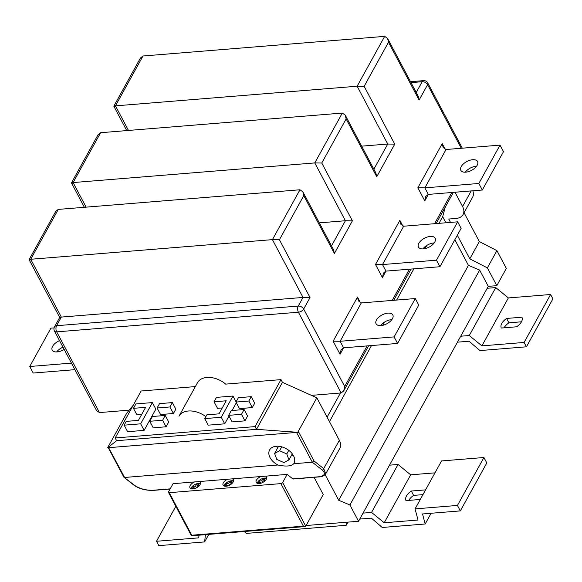 <?xml version="1.0" encoding="UTF-8"?>
<svg xmlns="http://www.w3.org/2000/svg" width="582" height="582" viewBox="0 0 582 582"><rect width="100%" height="100%" fill="white"/><g stroke="black" fill="none" stroke-linecap="round" stroke-linejoin="round"><path stroke-width="0.87" d="M293.503 455.728A13.91 9.159 28.9 0 1 293.954 463.403A13.91 9.159 28.9 0 1 293.764 463.723C291.175 466.277 285.9 466.706 277.941 465.011A13.91 9.159 28.9 0 1 270.063 457.634A13.91 9.159 28.9 0 1 269.604 449.959A13.91 9.159 28.9 0 1 281.193 446.692A13.91 9.159 28.9 0 1 293.503 455.728M276.479 446.241A13.91 9.159 -151.1 0 0 277.621 448.009M291.335 455.59A13.91 9.159 -151.1 0 0 293.444 455.611M169.238 492.685L191.769 535.229L303.411 526.157L280.888 483.613L169.238 492.685A1.455 0.771 -27.9 0 1 168.482 492.408A1.455 0.771 -27.9 0 1 168.547 491.826L173.05 483.671L194.614 481.918A5.82 3.085 -27.9 0 0 189.972 487.818A5.82 3.085 -27.9 0 0 192.998 488.924A5.82 3.085 -27.9 0 0 198.637 486.385A5.82 3.085 -27.9 0 0 200.259 482.369A5.82 3.085 -27.9 0 0 199.335 481.54L227.737 479.226A5.82 3.085 -27.9 0 0 223.095 485.126A5.82 3.085 -27.9 0 0 226.122 486.232A5.82 3.085 -27.9 0 0 231.76 483.693A5.82 3.085 -27.9 0 0 233.389 479.677A5.82 3.085 -27.9 0 0 232.458 478.848L260.86 476.534A5.82 3.085 -27.9 0 0 256.218 482.434A5.82 3.085 -27.9 0 0 259.245 483.54A5.82 3.085 -27.9 0 0 264.883 481.001A5.82 3.085 -27.9 0 0 266.512 476.985A5.82 3.085 -27.9 0 0 265.581 476.156L287.144 474.403L292.826 478.899L318.587 476.803C324.778 475.894 325.993 473.639 322.239 470.06L312.33 462.217L296.551 432.411L299.024 432.695L313.967 460.915L312.33 462.217L293.764 463.723M200.412 483.686A5.82 3.085 -27.9 0 0 198.389 483.438A5.82 3.085 -27.9 0 0 190.976 488.676M266.658 478.302A5.82 3.085 -27.9 0 0 264.635 478.055A5.82 3.085 -27.9 0 0 257.229 483.293M233.535 480.994A5.82 3.085 -27.9 0 0 231.512 480.747A5.82 3.085 -27.9 0 0 224.099 485.985M199.146 485.883L197.858 485.985L198.949 484.013L196.636 484.202L195.545 486.174L192.642 486.407L191.66 488.189L194.563 487.956L194.126 488.749M327.099 417.163L340.441 393.003M306.11 525.524L358.534 521.261L349.913 504.98L338.702 500.258L325.142 474.657M338.702 500.258L468.437 265.348L454.862 239.719M445.899 222.782L442.676 216.7L445.295 206.981M329.477 421.659L371.505 345.555M382.672 325.345L384.447 322.13M396.633 300.057L413.875 268.848M425.042 248.63L426.817 245.415M439.003 223.343L442.676 216.7M303.411 526.157L305.012 526.572L305.746 526.193L323.221 494.547L314.098 477.32M280.888 483.613A1.455 0.771 -27.9 0 0 282.641 482.558L287.144 474.403M318.587 476.803A1.455 0.778 -94.6 0 0 318.943 476.927L293.183 479.022A1.455 0.778 -94.6 0 1 292.826 478.899M472.795 190.794A14.557 9.588 28.9 0 1 472.584 197.305L463.054 214.562A14.557 9.588 28.9 0 1 456.084 218.432L448.722 219.028L450.512 222.411M464.058 212.736L479.328 241.574L496.912 250.616L506.333 268.404L496.802 285.66L488.269 286.359L479.648 270.07L468.437 265.348M208.785 534.392L204.631 541.915L158.821 545.632L156.507 541.275L198.768 537.841L199.008 535.185M431.102 513.273L425.18 523.989L382.236 527.481L371.381 518.126L359.749 519.071M422.939 494.642L413.606 495.398A11.647 6.176 -27.9 0 0 408.79 500.396M175.829 506.289L156.507 541.275M434.972 472.853L410.674 474.832L384.2 522.767L418.022 520.024L415.075 508.886L441.549 460.944L483.918 457.503L457.445 505.438L415.075 508.886M425.573 489.877L411.292 491.033A11.647 6.176 -27.9 0 0 405.996 500.622L420.277 499.465M358.534 521.261L487.207 288.272L495.74 287.581L508.37 297.933L550.587 294.499L552.9 298.864L526.426 346.807L479.939 350.582L469.077 341.227L457.445 342.172M504.099 327.812A11.647 6.176 152.1 0 1 508.923 322.814L521.457 321.795M508.37 297.933L481.896 345.868L524.113 342.442L550.587 294.499M516.634 326.793A11.647 6.176 -27.9 0 0 521.93 317.205L506.609 318.449A11.647 6.176 -27.9 0 0 501.313 328.037L516.634 326.793M487.207 288.272L488.269 286.359M457.321 235.266L469.798 258.83L487.381 267.88L496.802 285.66M455.015 192.242L462.574 206.523A14.557 9.588 28.9 0 1 463.054 214.562M479.328 241.574L469.798 258.83M496.912 250.616L487.381 267.88M349.913 504.98L479.648 270.07M410.674 474.832L398.044 464.48L371.563 512.422L363.037 513.113M398.044 464.48L389.511 465.171M483.918 457.503L486.807 462.952L460.333 510.894L457.445 505.438M205.41 534.669L204.631 541.915M346.53 522.236L346.195 525.291L246.433 533.396L244.244 531.512M460.333 510.894L422.532 513.964L425.18 523.989M371.563 512.422L384.2 522.767M347.949 522.119L346.195 525.291M495.74 287.581L469.267 335.523L460.733 336.214M526.426 346.807L524.113 342.442M469.267 335.523L481.896 345.868M508.923 322.814L506.609 318.449M413.606 495.398L411.292 491.033M108.419 448.016L107.619 447.762L126.68 413.249L133.394 404.999M195.341 386.586L141.128 390.995L115.185 437.97L255.047 426.606L280.99 379.624L282.437 382.352L256.487 429.334L282.437 382.352L316.841 397.797L297.78 432.31L299.024 432.695M313.967 460.915L323.708 468.634L339.35 440.305L316.841 397.797M339.35 440.305A14.557 9.588 28.9 0 1 339.823 448.344L325.738 473.85L323.708 468.634A1.455 1.099 128.4 0 1 322.239 470.06M108.863 448.147L124.628 477.466L277.941 465.011M152.964 490.262A1.455 0.778 -94.6 0 0 153.321 490.386L153.321 490.386C145.471 490.524 138.982 488.771 133.867 485.126L133.867 485.126A1.455 1.099 -51.6 0 0 134.537 485.308C139.695 488.778 145.835 490.43 152.964 490.262L170.184 488.865M194.614 481.918L199.335 481.54M227.737 479.226L232.458 478.848M260.86 476.534L265.581 476.156M107.619 447.762L116.626 440.698L256.487 429.334L116.626 440.698L115.185 437.97M255.047 426.606L256.487 429.334L297.78 432.31M108.849 447.667L296.551 432.411M134.537 485.308L123.82 477.102L108.354 447.885M232.269 483.191L230.989 483.293L232.08 481.321L229.759 481.51L228.668 483.482L225.765 483.715L224.783 485.497L227.686 485.264L227.249 486.057M265.392 480.499L264.112 480.601L265.203 478.63L262.882 478.819L261.791 480.79L258.888 481.023L257.906 482.805L260.809 482.573L260.372 483.366M196.469 487.869L195.545 486.174M198.055 486.487L197.451 487.294M197.887 486.501L196.636 484.202M198.171 486.77L197.858 485.985M194.948 488.516L194.563 487.956M193.53 488.036L192.642 486.407M264.308 481.103L262.882 478.819M264.417 481.394L264.112 480.601M261.194 483.133L260.809 482.573M259.776 482.653L258.888 481.023M262.715 482.485L261.791 480.79M264.133 481.118L263.697 481.911M231.185 483.795L229.759 481.51M231.294 484.079L230.989 483.293M228.071 485.825L227.686 485.264M226.653 485.344L225.765 483.715M229.592 485.177L228.668 483.482M231.01 483.809L230.574 484.602M286.766 453.945L279.586 450.737L274.602 453.473L276.799 459.416L283.98 462.617L288.963 459.882L286.766 453.945L288.767 450.323M281.739 446.831L279.586 450.737M292.302 453.844L288.963 459.882M278.582 446.263L274.602 453.473M59.531 340.623A9.465 5.02 -27.9 0 0 52.598 346.326A9.465 5.02 -27.9 0 0 52.205 350.109A9.465 5.02 -27.9 0 0 64.166 349.389M376.481 320.013A9.465 5.02 -27.9 0 0 376.096 323.788A9.465 5.02 -27.9 0 0 383.88 325.018A9.465 5.02 -27.9 0 0 392.435 318.718A9.465 5.02 -27.9 0 0 392.821 314.935A9.465 5.02 -27.9 0 0 385.037 313.705A9.465 5.02 -27.9 0 0 376.481 320.013M418.851 243.298A9.465 5.02 -27.9 0 0 418.465 247.081A9.465 5.02 -27.9 0 0 426.242 248.31A9.465 5.02 -27.9 0 0 434.798 242.003A9.465 5.02 -27.9 0 0 435.191 238.22A9.465 5.02 -27.9 0 0 427.406 236.99A9.465 5.02 -27.9 0 0 418.851 243.298M461.213 166.597A9.465 5.02 -27.9 0 0 460.828 170.373A9.465 5.02 -27.9 0 0 468.605 171.603A9.465 5.02 -27.9 0 0 477.16 165.295A9.465 5.02 -27.9 0 0 477.553 161.52A9.465 5.02 -27.9 0 0 469.769 160.29A9.465 5.02 -27.9 0 0 461.213 166.597M252.282 407.575L254.698 403.202L251.235 396.662L238.387 397.702L235.979 402.075L239.442 408.615L252.282 407.575L248.82 401.027L235.979 402.075M236.343 402.766L232.065 410.506M229.01 416.043L224.717 423.82L208.21 425.158L204.748 418.611L206.836 414.842L218.992 413.853L226.202 400.794L214.045 401.784L217.508 408.331L222.251 407.946M124.155 425.158L140.662 423.82L152.382 402.591L155.852 409.131L144.125 430.367L127.625 431.706L124.155 425.158L126.243 421.39L138.4 420.4L145.609 407.349L133.453 408.331L136.916 414.879L141.659 414.493M168.722 422.001L166.081 426.781L153.241 427.821L149.77 421.281L152.411 416.501L165.252 415.461L168.722 422.001M173.414 413.504L160.567 414.544L157.104 408.004L159.519 403.632L172.359 402.591L175.829 409.139L173.414 413.504L169.951 406.956L157.104 408.004M280.99 379.624L225.692 384.12A19.606 12.913 -151.1 0 0 197.516 382.658L178.98 416.21A19.606 12.913 -151.1 0 1 205.846 416.625M247.59 416.072L244.957 420.851L232.109 421.892L228.646 415.344L231.28 410.572L244.127 409.524L247.59 416.072M311.414 395.36L341.147 392.945L298.406 312.221L56.716 331.864A4.365 2.313 152.1 0 1 54.446 331.027L96.547 410.536L99.457 412.58L129.189 410.164M84.354 207.294L71.462 182.894L98.074 134.704L100.628 132.711L342.318 113.068L345.228 115.112L346.137 118.917L321.781 163.025L314.782 162.924L73.092 182.566C71.084 182.77 70.96 183.003 72.735 183.265M126.716 130.586L113.825 106.186L140.437 58.004L142.99 56.003L384.68 36.368L387.59 38.412L388.5 42.217L364.143 86.318L394.756 144.132L376.75 176.732L346.137 118.917M373.862 169.195L387.75 144.038L357.144 86.223L115.454 105.859L128.469 130.448M59.699 317.437L29.1 259.652L55.712 211.412L58.265 209.411L299.956 189.776L302.866 191.82L303.775 195.625L279.418 239.726L272.42 239.631L30.73 259.266C28.722 259.477 28.598 259.71 30.373 259.965M394.756 144.132L387.75 144.038L361.662 146.155M321.781 163.025L352.394 220.84L345.388 220.738L319.3 222.862M279.418 239.726L310.031 297.54L303.026 297.446L61.343 317.081C59.335 317.292 59.211 317.517 60.979 317.779M62.994 347.17A9.465 5.02 -27.9 0 0 56.665 351.943M71.433 363.117L29.74 366.5L33.203 373.047L74.903 369.657M29.74 366.5L50.918 328.153L54.075 327.892M380.548 325.622A9.465 5.02 152.1 0 1 391.832 319.649M397.579 343.438L394.109 336.898L415.293 298.544L418.756 305.084L397.579 343.438L343.598 347.825L341.045 349.826L340.055 354.271L333.13 341.183L340.128 341.278L343.598 347.825M415.293 298.544L361.313 302.931L358.396 300.887L357.486 297.082L360.549 302.858M394.109 336.898L340.128 341.278L361.313 302.931M439.941 266.723L436.478 260.183L382.498 264.57L385.961 271.11L383.407 273.111L382.425 277.563L375.492 264.468L382.498 264.57L403.675 226.216L457.656 221.829L461.126 228.377L439.941 266.723L385.961 271.11L382.425 277.563M422.918 248.907A9.465 5.02 152.1 0 1 434.201 242.934M436.478 260.183L457.656 221.829M482.303 190.023L478.841 183.476L424.86 187.862L428.323 194.41L425.769 196.403L424.787 200.855L417.854 187.768L424.86 187.862L446.038 149.509L500.018 145.122L503.488 151.669L482.303 190.023L428.323 194.41M465.28 172.207A9.465 5.02 152.1 0 1 476.563 166.234M478.841 183.476L500.018 145.122M345.228 115.112L375.841 172.927L376.75 176.732M384.68 36.368L357.144 86.223L364.143 86.318M352.394 220.84L334.388 253.439L333.479 249.634L302.866 191.82M387.59 38.412L418.203 96.226L419.113 100.031L388.5 42.217M115.098 106.557C113.323 106.302 113.446 106.07 115.454 105.859L142.99 56.003M341.147 392.945L343.7 390.944L344.682 386.499L367.097 345.919M375.492 264.468L399.856 220.367L400.765 224.172L403.675 226.216M417.854 187.768L442.218 143.659L443.128 147.464L446.038 149.509M169.951 406.956L172.359 402.591M165.252 415.461L162.618 420.233L166.081 426.781M162.618 420.233L149.77 421.281M140.662 423.82L144.125 430.367M152.382 402.591L135.882 403.93L133.453 408.331M204.748 418.611L221.247 417.272L232.975 396.044L236.074 401.893M221.247 417.272L224.717 423.82M232.975 396.044L216.475 397.382L214.045 401.784M248.82 401.027L251.235 396.662M244.127 409.524L241.486 414.304L244.957 420.851M241.486 414.304L228.646 415.344M282.641 482.558L305.746 526.193M471.194 190.925L462.574 206.523M58.265 209.411L30.73 259.266L61.343 317.081L56.578 325.709A4.365 2.328 -94.6 0 0 56.716 331.864L99.457 412.58M100.628 132.711L73.092 182.566L86.107 207.148M331.5 245.895L345.388 220.738L314.782 162.924L342.318 113.068M334.388 253.439L303.775 195.625M310.031 297.54L303.673 309.049L344.682 386.499M392.224 300.414L409.459 269.204M434.587 223.706L451.821 192.497M461.25 148.272L427.588 84.688L419.113 100.031M333.13 341.183L357.486 297.082M343.62 347.825L340.055 354.271M399.856 220.367L402.911 226.143M442.218 143.659L445.274 149.443M428.352 194.403L424.787 200.855M59.713 317.408L54.482 326.873A4.365 2.874 -151.1 0 1 56.578 325.709L298.26 306.074L303.026 297.446L272.42 239.631L299.956 189.776M416.225 92.487L422.176 81.713L411.001 82.622M427.763 82.942A4.365 4.365 0 0 0 423.551 80.636A4.365 2.328 -94.6 0 0 422.176 81.713A4.365 2.874 28.9 0 1 427.588 84.688A4.365 2.313 -27.9 0 0 427.763 82.942L462.312 148.192M303.673 309.049A4.365 2.874 -151.1 0 0 298.26 306.074A4.365 2.328 -94.6 0 0 298.406 312.221A4.365 2.313 -27.9 0 0 303.673 309.049M318.943 476.927C321.962 476.847 324.225 475.821 325.738 473.85M153.321 490.386L170.097 489.026M133.867 485.126L123.995 477.305M168.482 492.408L191.456 535.796L305.012 526.572M453.363 192.373L436.129 223.575M411.001 269.08L393.767 300.29M368.639 345.788L343.7 390.944M410.506 81.691L423.551 80.636M54.482 326.873A4.365 4.365 0 0 0 54.446 331.027"/></g></svg>
